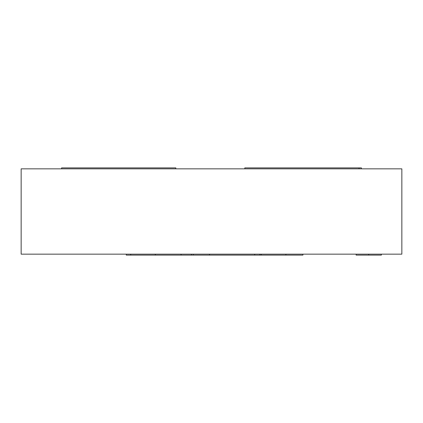 <?xml version="1.0" encoding="UTF-8"?>
<svg xmlns="http://www.w3.org/2000/svg" width="423" height="423" viewBox="0 0 423 423"><rect width="100%" height="100%" fill="white"/><g stroke="black" fill="none" stroke-linecap="round" stroke-linejoin="round"><path stroke-width="0.63" d="M401.85 254.16L21.15 254.16L21.15 168.84L401.85 168.84L401.85 254.16M244.811 168.84L244.811 167.889L361.401 167.889L361.401 168.84M61.599 168.84L61.599 167.889L175.809 167.889L175.809 168.84M359.021 167.889L359.021 168.84M126.281 254.16L126.281 255.111L209.528 255.111L209.528 254.16M209.528 255.111L302.921 255.111L302.921 254.16M191.402 255.111L191.402 254.16M193.253 255.111L193.253 254.16M285.885 255.111L285.885 254.16M261.255 255.111L261.255 254.16M181.092 255.111L181.092 254.16M155.326 255.111L155.326 254.16M130.728 255.111L130.728 254.16M259.891 255.111L259.891 254.16M254.725 255.111L254.725 254.16M368.729 254.16L368.729 255.111L356.14 255.111L356.14 254.16M368.729 255.111L381.356 255.111L381.356 254.16"/></g></svg>
